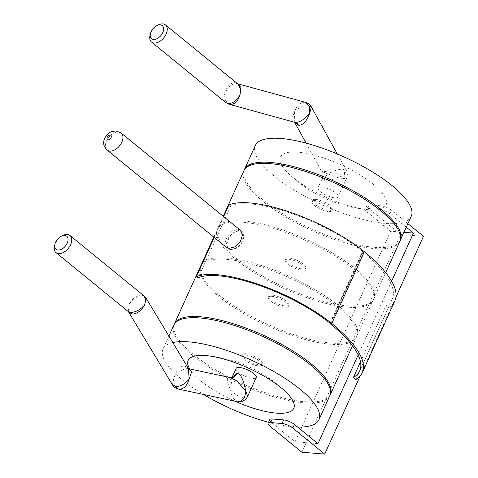 <?xml version="1.0" encoding="UTF-8"?>
<svg xmlns="http://www.w3.org/2000/svg" width="478" height="478" viewBox="0 0 478 478"><rect width="100%" height="100%" fill="white"/><g stroke="black" fill="none" stroke-linecap="round" stroke-linejoin="round"><path stroke-width="0.36" stroke-dasharray="2.39 1.79" d="M411.217 216.319A85.61 26.344 24.4 0 1 385.304 223.411A85.61 26.344 -155.6 0 1 295.96 191.164A85.61 26.344 -155.6 0 1 255.288 145.587M297.991 152.183A57.993 17.847 -155.6 0 0 288.336 173.317A57.993 17.847 -155.6 0 0 368.514 209.717A57.993 17.847 24.4 0 0 368.58 209.723A57.993 17.847 24.4 0 0 373.228 184.203A57.993 17.847 24.4 0 0 297.991 152.183M400.068 240.834A85.61 26.344 24.4 0 1 374.447 247.341A85.61 26.344 24.4 0 1 285.969 215.608A85.61 26.344 24.4 0 1 244.186 170.12M243.756 221.045A85.61 26.344 24.4 0 1 333.094 253.292A85.61 26.344 24.4 0 1 373.766 298.87A85.61 26.344 24.4 0 1 347.853 305.968A85.61 26.344 24.4 0 1 258.508 273.715A85.61 26.344 24.4 0 1 217.843 228.137A85.61 26.344 24.4 0 1 243.756 221.045M399.817 241.444A85.61 26.344 24.4 0 1 373.904 248.536A85.61 26.344 24.4 0 1 284.559 216.289A85.61 26.344 24.4 0 1 243.894 170.712M315.683 199.398A11.048 3.4 -155.6 0 0 312.337 200.318A11.048 3.4 -155.6 0 0 317.583 206.197A11.048 3.4 -155.6 0 0 329.115 210.356A11.048 3.4 -155.6 0 0 332.455 209.442A11.048 3.4 -155.6 0 0 327.209 203.562A11.048 3.4 -155.6 0 0 315.683 199.398M315.139 200.599A11.048 3.4 -155.6 0 0 311.793 201.513A11.048 3.4 -155.6 0 0 317.045 207.392A11.048 3.4 -155.6 0 0 328.571 211.557A11.048 3.4 -155.6 0 0 331.917 210.637A11.048 3.4 -155.6 0 0 326.665 204.757A11.048 3.4 -155.6 0 0 315.139 200.599M321.365 186.874A11.048 3.4 -155.6 0 0 318.019 187.788A11.048 3.4 -155.6 0 0 323.265 193.668A11.048 3.4 -155.6 0 0 334.797 197.832A11.048 3.4 -155.6 0 0 338.143 196.912A11.048 3.4 -155.6 0 0 332.891 191.033A11.048 3.4 -155.6 0 0 321.365 186.874M306.075 143.113L321.784 171.65L328.464 174.088C333.387 170.771 338.352 169.146 343.353 169.218L346.419 170.586C347.59 171.949 347.685 174.428 346.705 178.031L343.545 178.545C338.526 177.959 333.501 176.472 328.464 174.088L322.064 178.874L324.15 180.732C327.263 181.347 333.775 179.549 343.7 175.336L346.705 178.031L338.143 196.912M337.259 153.952L346.419 170.586L343.7 175.336C333.644 172.851 327.06 171.536 323.959 171.399L321.784 171.65C322.094 172.498 323.588 173.884 322.064 178.874L318.019 187.788M308.071 105.124A8.287 5.981 94.7 0 0 304.689 102.232C299.933 102.459 296.503 105.799 294.412 112.234C298.559 107.562 303.112 105.19 308.071 105.124L311.357 106.899M304.689 102.232L305.639 102.394M236.652 83.596A8.287 5.981 -85.3 0 1 234.865 82.658L237.632 83.769L236.652 83.596C231.914 83.716 227.976 86.912 224.839 93.18L225.234 100.434L229.225 104.377M225.73 102.573L223.859 98.683L224.839 93.18C226.871 86.333 230.211 82.825 234.865 82.658M158.588 24.802A11.048 6.847 -50.8 0 0 150.026 35.3M294.783 122.607L294.412 112.234L291.777 118.986L294.251 122.183M289.088 258.024A11.048 3.4 -155.6 0 0 285.742 258.945A11.048 3.4 -155.6 0 0 290.988 264.824A11.048 3.4 -155.6 0 0 302.52 268.983A11.048 3.4 -155.6 0 0 305.866 268.068A11.048 3.4 -155.6 0 0 300.614 262.189A11.048 3.4 -155.6 0 0 289.088 258.024M271.719 296.312A11.048 3.4 -155.6 0 0 268.379 297.226A11.048 3.4 -155.6 0 0 273.625 303.112A11.048 3.4 -155.6 0 0 285.151 307.27A11.048 3.4 -155.6 0 0 288.497 306.356A11.048 3.4 -155.6 0 0 283.251 300.477A11.048 3.4 -155.6 0 0 271.719 296.312M272.263 295.117A11.048 3.4 -155.6 0 0 268.917 296.031A11.048 3.4 -155.6 0 0 274.169 301.911A11.048 3.4 -155.6 0 0 285.695 306.075A11.048 3.4 -155.6 0 0 289.041 305.161A11.048 3.4 -155.6 0 0 283.789 299.276A11.048 3.4 -155.6 0 0 272.263 295.117M288.545 259.225A11.048 3.4 -155.6 0 0 285.199 260.14A11.048 3.4 -155.6 0 0 290.451 266.019A11.048 3.4 -155.6 0 0 301.976 270.184A11.048 3.4 -155.6 0 0 305.322 269.263A11.048 3.4 -155.6 0 0 300.07 263.384A11.048 3.4 -155.6 0 0 288.545 259.225M202.684 262.804A85.61 26.344 24.4 0 1 226.931 258.132A85.61 26.344 24.4 0 1 316.275 290.385A85.61 26.344 24.4 0 1 356.941 335.962A85.61 26.344 24.4 0 1 331.027 343.055A85.61 26.344 24.4 0 1 242.555 311.321A85.61 26.344 24.4 0 1 200.766 265.84M243.212 222.24A85.61 26.344 24.4 0 1 332.557 254.493A85.61 26.344 24.4 0 1 373.222 300.07A85.61 26.344 24.4 0 1 347.309 307.163A85.61 26.344 24.4 0 1 257.965 274.916A85.61 26.344 24.4 0 1 217.299 229.338A85.61 26.344 24.4 0 1 243.212 222.24M230.731 249.761L236.508 248.243L241.928 243.29L244.174 236.461L242.119 231.681L239.412 230.617L233.963 232.392L229.046 237.745L226.638 244.455L228.155 248.799L230.731 249.761M226.47 247.431L224.959 242.967L227.217 236.586L232.159 231.107L237.733 229.243L240.44 230.312M230.39 249.486L236.198 247.957L241.617 242.973L243.834 236.144L241.784 231.406L239.078 230.342L233.503 232.206L228.574 237.686L226.309 244.073L227.821 248.524L230.39 249.486M214.204 237.417L223.638 216.606M330.274 323.415L362.838 251.631A86.159 26.517 -155.6 0 0 230.802 205.964L198.239 277.748M362.838 251.631L362.455 251.595L329.987 323.182M391.643 281.207L358.171 354.987M406.27 227.211L389.964 213.911A8.287 2.551 -155.6 0 0 379.215 209.334L367.785 208.396A8.287 2.551 -155.6 0 0 365.276 209.083A8.287 2.551 -155.6 0 0 367.104 212.035L390.61 231.215L403.964 232.308M407.901 223.626L391.596 210.32A8.287 2.551 24.4 0 0 380.841 205.743L369.41 204.805L367.785 208.396M395.921 297.131L360.113 376.072M355.883 379.532L388.447 307.742L385.955 305.711L360.508 361.816M388.447 307.742A137.987 42.464 -155.6 0 0 394.84 300.949M228.944 204.919L230.802 205.964M362.455 251.595L363.19 252.193A131.605 40.505 24.4 0 1 392.253 299.114A131.605 40.505 24.4 0 1 385.955 305.711M317.948 443.662L295.087 441.786L271.582 422.612A8.287 2.551 24.4 0 1 269.753 419.66M301.857 452.224L400.636 234.471L423.496 236.347M400.636 234.471L368.735 208.45A8.287 2.551 24.4 0 1 366.901 205.492A8.287 2.551 24.4 0 1 369.41 204.805M295.087 441.786L300.644 429.543M301.779 427.039L390.61 231.215M202.14 263.999A85.61 26.344 24.4 0 1 226.387 259.333A85.61 26.344 24.4 0 1 315.731 291.58A85.61 26.344 24.4 0 1 356.397 337.157A85.61 26.344 24.4 0 1 330.483 344.256A85.61 26.344 24.4 0 1 241.145 312.003A85.61 26.344 24.4 0 1 200.473 266.425M330.053 395.175A85.61 26.344 24.4 0 1 304.432 401.681A85.61 26.344 24.4 0 1 215.96 369.948A85.61 26.344 24.4 0 1 174.171 324.466M297.597 427.057A85.61 26.344 24.4 0 1 293.038 426.806A85.61 26.344 -155.6 0 1 268.558 422.289M329.808 395.784A85.61 26.344 24.4 0 1 303.894 402.876A85.61 26.344 24.4 0 1 214.55 370.629A85.61 26.344 24.4 0 1 173.878 325.052M245.668 353.744A11.048 3.4 -155.6 0 0 242.322 354.658A11.048 3.4 -155.6 0 0 247.574 360.537A11.048 3.4 -155.6 0 0 259.1 364.702A11.048 3.4 -155.6 0 0 262.446 363.782A11.048 3.4 -155.6 0 0 257.2 357.903A11.048 3.4 -155.6 0 0 245.668 353.744M172.815 342.559A85.61 26.344 -155.6 0 0 163.022 348.982A85.61 26.344 -155.6 0 0 203.562 394.481M245.124 354.939A11.048 3.4 -155.6 0 0 241.784 355.853A11.048 3.4 -155.6 0 0 247.03 361.732A11.048 3.4 -155.6 0 0 258.556 365.897A11.048 3.4 -155.6 0 0 261.902 364.983A11.048 3.4 -155.6 0 0 256.656 359.098A11.048 3.4 -155.6 0 0 245.124 354.939M238.414 401.855A8.287 5.981 94.7 0 0 244.127 397.708C239.197 396.931 234.668 394.35 230.539 389.958L232.057 377.297M236.102 368.383A11.048 3.4 -155.6 0 0 241.348 374.262A11.048 3.4 -155.6 0 0 252.874 378.427A11.048 3.4 -155.6 0 0 256.22 377.506M244.127 397.708L247.652 396.393M230.39 377.674A8.287 5.981 94.7 0 0 230.946 377.751L230.39 377.674C226.267 376.706 226.315 380.799 230.539 389.958L232.356 397.708L237.184 401.675M172.45 384.784L173.92 377.847C176.752 369.751 180.331 365.784 184.663 365.939A8.287 5.981 94.7 0 0 188.135 368.628C183.743 368.43 179.011 371.502 173.92 377.847L174.339 385.28L178.527 389.122M188.135 368.628L188.786 368.723L184.663 365.939M128.66 312.044L129.317 303.757C133.476 299.138 138.034 296.796 143 296.73L146.232 298.403M128.176 311.489L129.317 303.757C132.597 298.105 136.678 295.201 141.56 295.034A8.287 5.981 -85.3 0 1 143 296.73M63.066 235.379A11.048 6.847 -50.8 0 0 54.504 245.871M144.177 296.031L141.56 295.034M189.647 368.908A57.993 17.847 -155.6 0 0 234.931 401.191M343.545 178.545A8.287 5.981 94.7 0 0 343.353 169.218M324.15 180.732A8.287 5.981 94.7 0 0 323.959 171.399M121.161 133.009A11.048 6.847 -50.8 0 0 118.52 131.994A11.048 6.847 -50.8 0 0 107.586 139.038A11.048 6.847 -50.8 0 0 107.197 150.128M389.964 213.911L391.596 210.32M363.19 252.193L330.627 323.982M379.215 209.334L380.841 205.743M368.735 208.45L367.104 212.035M271.582 422.612L269.956 426.203M373.766 298.87L385.686 272.591M217.843 228.137L223.226 216.265M312.337 200.318L311.793 201.513M332.455 209.442L331.917 210.637M288.336 173.317A130.219 130.219 0 0 0 368.58 209.723M268.917 296.031L268.379 297.226M285.742 258.945L285.199 260.14M356.941 335.962L373.222 300.07M241.784 231.406L242.119 231.681M227.821 248.524L228.155 248.799M392.253 299.114L359.689 370.904M366.901 205.492L365.276 209.083M213.786 237.076L217.299 229.338M289.041 305.161L288.497 306.356M305.866 268.068L305.322 269.263M352.477 345.803L356.397 337.157M163.022 348.982L168.895 336.04M242.322 354.658L241.784 355.853M262.446 363.782L261.902 364.983M285.904 391.978A130.219 130.219 0 0 0 205.66 355.578"/><path stroke-width="0.72" d="M244.186 170.12A85.61 26.344 24.4 0 1 244.431 169.511L255.288 145.587A85.61 26.344 -155.6 0 1 281.201 138.489A85.61 26.344 24.4 0 1 370.546 170.742A85.61 26.344 24.4 0 1 411.217 216.319L400.361 240.243A85.61 26.344 24.4 0 1 400.068 240.834M244.431 169.511A85.61 26.344 24.4 0 1 270.345 162.418A85.61 26.344 24.4 0 1 359.689 194.666A85.61 26.344 24.4 0 1 400.361 240.243M223.226 216.265L243.894 170.712A85.61 26.344 24.4 0 1 269.807 163.613A85.61 26.344 24.4 0 1 359.145 195.866A85.61 26.344 24.4 0 1 399.817 241.444L385.686 272.591M311.357 106.899C311.19 106.648 310.174 104.007 305.645 102.394L237.632 83.769L240.936 87.468L240.081 94.435C238.229 100.93 234.925 104.3 230.181 104.545L294.251 122.183L298.541 125.236C302.879 125.391 306.583 121.478 309.648 113.483L311.357 106.899L337.259 153.952M305.639 102.394L309.505 106.295L309.648 113.483C304.384 119.59 299.557 122.541 295.165 122.338L294.251 122.183M150.445 33.562A8.425 5.222 -50.8 0 0 153.593 39.471A8.425 5.222 -50.8 0 0 162.717 32.647A8.425 5.222 -50.8 0 0 160.214 24.874A8.425 5.222 -50.8 0 0 156.969 25.561A8.425 5.222 -50.8 0 0 150.445 33.562L150.026 35.3A11.048 6.847 -50.8 0 0 151.514 42.028A11.048 6.847 -50.8 0 0 154.155 43.044A11.048 6.847 -50.8 0 0 165.095 35.999A11.048 6.847 -50.8 0 0 165.484 24.91L237.662 83.799L240.129 88.125L240.081 94.435C237.142 100.356 233.246 103.415 228.394 103.607L225.73 102.573L229.225 104.377M165.484 24.91A11.048 6.847 -50.8 0 0 162.843 23.9A11.048 6.847 -50.8 0 0 158.588 24.802L156.969 25.561M200.766 265.84A85.61 26.344 24.4 0 1 201.017 265.23A85.61 26.344 24.4 0 1 202.684 262.804M240.44 230.312L242.483 235.045L240.261 241.868L234.847 246.857L229.052 248.387L226.47 247.431L107.197 150.128A11.048 6.847 -50.8 0 0 109.838 151.138A11.048 6.847 -50.8 0 0 120.779 144.093A11.048 6.847 -50.8 0 0 121.161 133.009L240.44 230.312M362.276 372.738A137.987 42.464 -155.6 0 0 331.798 323.54A88.37 27.198 -155.6 0 0 196.38 276.702L198.239 277.748A86.159 26.517 -155.6 0 1 330.274 323.415L329.892 323.385L330.627 323.982A131.605 40.505 24.4 0 1 359.689 370.904A131.605 40.505 24.4 0 1 353.391 377.5L355.883 379.532A137.987 42.464 -155.6 0 0 362.276 372.738L394.84 300.949A137.987 42.464 -155.6 0 0 364.361 251.757A88.37 27.198 -155.6 0 0 228.944 204.919L223.638 216.606M196.38 276.702L214.204 237.417M358.171 354.987L317.948 443.662L294.442 424.488A8.287 2.551 24.4 0 0 283.693 419.911L272.263 418.973L270.632 422.558A8.287 2.551 -155.6 0 0 268.128 423.245A8.287 2.551 -155.6 0 0 269.956 426.203L301.857 452.224L324.717 454.1L360.113 376.072M406.27 227.211L413.47 233.085L391.643 281.207M395.921 297.131L423.496 236.347L407.901 223.626M270.632 422.558L282.062 423.496A8.287 2.551 -155.6 0 1 292.817 428.073L324.717 454.1M360.508 361.816L353.391 377.5M268.128 423.245L269.753 419.66A8.287 2.551 24.4 0 1 272.263 418.973M413.47 233.085L403.964 232.308M300.644 429.543L301.779 427.039M174.171 324.466A85.61 26.344 24.4 0 1 174.422 323.857L200.473 266.425A85.61 26.344 24.4 0 1 202.14 263.999M174.422 323.857A85.61 26.344 24.4 0 1 200.336 316.759A85.61 26.344 24.4 0 1 289.68 349.012A85.61 26.344 24.4 0 1 330.346 394.589A85.61 26.344 24.4 0 1 330.053 395.175M172.815 342.559A85.61 26.344 -155.6 0 1 188.935 341.884A85.61 26.344 24.4 0 1 278.28 374.137A85.61 26.344 24.4 0 1 318.951 419.714A85.61 26.344 24.4 0 1 297.597 427.057M168.895 336.04L173.878 325.052A85.61 26.344 24.4 0 1 199.792 317.954A85.61 26.344 24.4 0 1 289.136 350.207A85.61 26.344 24.4 0 1 329.808 395.784L318.951 419.714M203.562 394.481A85.61 26.344 -155.6 0 0 268.558 422.289M232.111 377.178L236.658 373.605C240.309 373.037 243.344 378.905 245.776 391.207L247.652 396.393L256.22 377.506A11.048 3.4 -155.6 0 0 250.974 371.627A11.048 3.4 -155.6 0 0 239.442 367.468A11.048 3.4 -155.6 0 0 236.102 368.383L232.111 377.178M237.865 401.771A8.287 5.981 94.7 0 0 238.414 401.855L237.865 401.771C242.477 401.526 245.118 398.007 245.776 391.207L237.285 381.241L231.101 377.781L188.792 368.723L191.588 371.938L189.163 379.096C187.256 385.609 183.934 388.984 179.196 389.223L178.527 389.122C173.466 387.568 172.498 384.742 172.45 384.784L175.725 386.529C180.666 386.445 185.141 383.971 189.163 379.096L188.404 368.454L146.232 298.403L144.177 296.031L69.961 235.487A11.048 6.847 -50.8 0 0 67.32 234.477A11.048 6.847 -50.8 0 0 63.066 235.379L61.447 236.138A8.425 5.222 -50.8 0 0 54.922 244.139A8.425 5.222 -50.8 0 0 58.071 250.042A8.425 5.222 -50.8 0 0 67.195 243.224A8.425 5.222 -50.8 0 0 64.691 235.445A8.425 5.222 -50.8 0 0 61.447 236.138M146.232 298.403L144.559 305.006C141.028 310.957 136.875 313.98 132.107 314.07L128.66 312.044L172.45 384.784M144.177 296.031L145.844 299.76L144.559 305.006C140.132 309.911 135.501 312.367 130.661 312.379L128.176 311.489L128.66 312.044M54.922 244.139L54.504 245.871A11.048 6.847 -50.8 0 0 55.998 252.605A11.048 6.847 -50.8 0 0 58.639 253.621A11.048 6.847 -50.8 0 0 69.573 246.576A11.048 6.847 -50.8 0 0 69.961 235.487M189.647 368.908A57.993 17.847 -155.6 0 1 205.66 355.578A57.993 17.847 -155.6 0 1 205.725 355.584A57.993 17.847 24.4 0 1 285.904 391.978A57.993 17.847 24.4 0 1 276.248 413.112A57.993 17.847 -155.6 0 1 234.931 401.191M230.181 104.545A8.287 5.981 -85.3 0 1 228.394 103.607M298.541 125.236A8.287 5.981 94.7 0 0 295.165 122.338M364.361 251.757L331.798 323.54M110.227 135.065A2.76 1.715 -50.8 0 0 107.239 137.3A2.76 1.715 -50.8 0 0 108.058 139.851A2.76 1.715 -50.8 0 0 111.051 137.616A2.76 1.715 -50.8 0 0 110.227 135.065M292.817 428.073L294.442 424.488M282.062 423.496L283.693 419.911M238.414 401.855L238.414 401.855C238.791 401.867 242.507 402.667 246.594 398.186L247.652 396.393M231.005 377.757A8.287 5.981 94.7 0 0 236.658 373.605M175.725 386.529A8.287 5.981 94.7 0 0 179.196 389.223M130.661 312.379A8.287 5.981 -85.3 0 1 132.107 314.07M151.514 42.028L225.73 102.573M294.783 122.607L306.075 143.113M121.161 133.009L115.945 130.918L110.926 131.791L108.058 133.589L104.802 137.843C103.977 140.179 101.79 144.977 107.197 150.128M201.017 265.23L213.786 237.076M330.346 394.589L352.477 345.803M237.184 401.675L178.527 389.122M232.057 377.297L230.934 377.751M188.786 368.723L188.404 368.448M128.176 311.489L55.998 252.605"/></g></svg>
